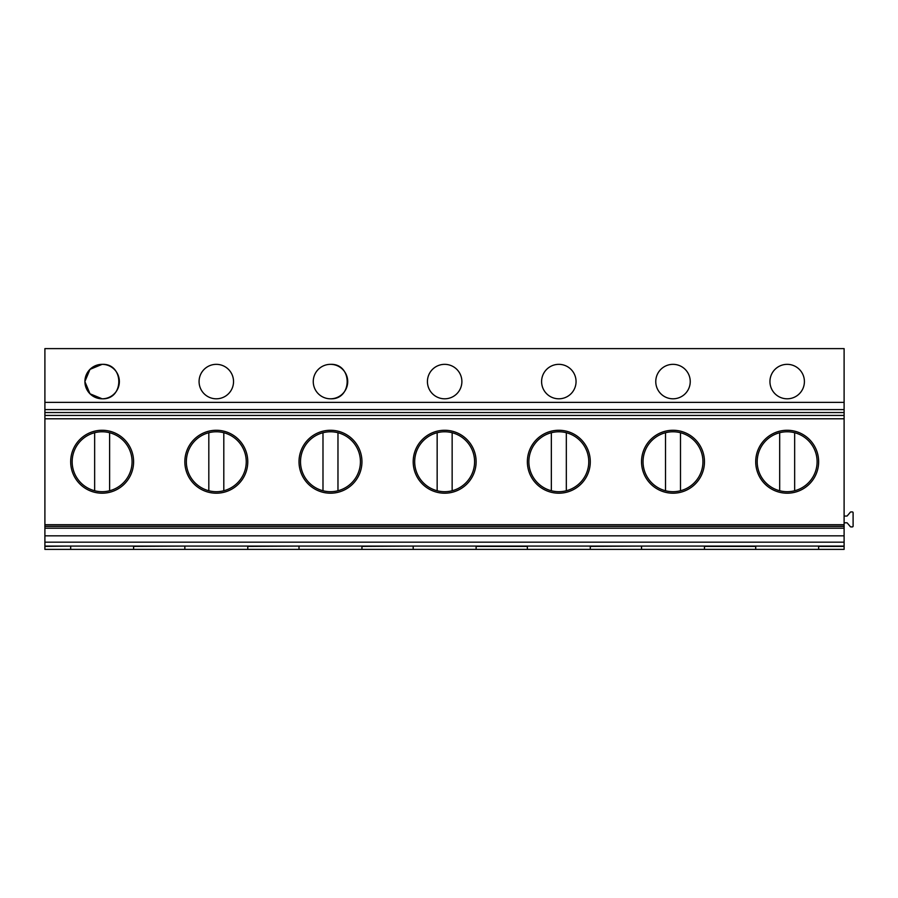 <?xml version="1.0" encoding="UTF-8"?>
<svg xmlns="http://www.w3.org/2000/svg" width="898" height="898" viewBox="0 0 898 898"><rect width="100%" height="100%" fill="white"/><g stroke="black" fill="none" stroke-linecap="round" stroke-linejoin="round"><path stroke-width="1.35" d="M44.9 348.615L844.109 348.615L844.109 412.541L44.9 412.541L44.9 348.615M84.906 381.661L89.991 393.784L102.136 398.802C124.362 399.857 124.362 363.286 102.136 364.341A17.23 17.23 -0 0 0 84.906 381.571A17.23 17.23 -0 0 0 102.136 398.802A17.23 17.23 -0 0 0 119.367 381.571A17.23 17.23 -0 0 0 102.136 364.341L89.991 369.37L84.906 381.493M330.486 398.802A17.23 17.23 -0 0 0 347.717 381.571A17.23 17.23 -0 0 0 330.486 364.341A17.23 17.23 -0 0 0 313.256 381.571A17.23 17.23 -0 0 0 330.486 398.802C352.712 399.857 352.712 363.286 330.486 364.341M444.656 364.341A17.23 17.23 -0 0 0 427.426 381.571A17.23 17.23 -0 0 0 444.656 398.802A17.23 17.23 -0 0 0 461.886 381.571A17.23 17.23 -0 0 0 444.656 364.341M673.006 398.802A17.23 17.23 -0 0 0 690.236 381.571A17.23 17.23 -0 0 0 673.006 364.341A17.23 17.23 -0 0 0 655.765 381.571A17.23 17.23 -0 0 0 673.006 398.802M558.825 364.341A17.23 17.23 -0 0 0 541.595 381.571A17.23 17.23 -0 0 0 558.825 398.802A17.23 17.23 -0 0 0 576.056 381.571A17.23 17.23 -0 0 0 558.825 364.341M787.176 364.341A17.23 17.23 -0 0 0 769.945 381.571A17.23 17.23 -0 0 0 787.176 398.802A17.23 17.23 -0 0 0 804.406 381.571A17.23 17.23 -0 0 0 787.176 364.341M216.306 364.341A17.23 17.23 -0 0 0 199.075 381.571A17.23 17.23 -0 0 0 216.306 398.802A17.23 17.23 -0 0 0 233.536 381.571A17.23 17.23 -0 0 0 216.306 364.341M844.109 415.437L44.9 415.437L44.9 418.794L844.109 418.794L844.109 412.541M44.9 415.437L44.9 412.541M44.9 418.794L44.9 524.69L844.109 524.69L844.109 528.215L44.9 528.215L44.9 526.284L844.109 526.284M844.109 418.794L844.109 524.69M102.136 493.204A31.464 31.464 0 0 0 133.6 461.74A31.464 31.464 0 0 0 102.136 430.265A31.464 31.464 0 0 0 70.673 461.74A31.464 31.464 0 0 0 102.136 493.204M787.176 430.265A31.464 31.464 0 0 0 755.712 461.74A31.464 31.464 0 0 0 787.176 493.204A31.464 31.464 0 0 0 818.639 461.74A31.464 31.464 0 0 0 787.176 430.265M330.486 430.265A31.464 31.464 0 0 0 299.012 461.74A31.464 31.464 0 0 0 330.486 493.204A31.464 31.464 0 0 0 361.95 461.74A31.464 31.464 0 0 0 330.486 430.265M444.656 493.204A31.464 31.464 0 0 0 476.12 461.74A31.464 31.464 0 0 0 444.656 430.265A31.464 31.464 0 0 0 413.192 461.74A31.464 31.464 0 0 0 444.656 493.204M673.006 493.204A31.464 31.464 0 0 0 704.47 461.74A31.464 31.464 0 0 0 673.006 430.265A31.464 31.464 0 0 0 641.531 461.74A31.464 31.464 0 0 0 673.006 493.204M216.306 430.265A31.464 31.464 0 0 0 184.842 461.74A31.464 31.464 0 0 0 216.306 493.204A31.464 31.464 0 0 0 247.769 461.74A31.464 31.464 0 0 0 216.306 430.265M558.825 493.204A31.464 31.464 0 0 0 590.289 461.74A31.464 31.464 0 0 0 558.825 430.265A31.464 31.464 0 0 0 527.362 461.74A31.464 31.464 0 0 0 558.825 493.204M44.9 524.69L44.9 526.284M755.712 546.074L755.712 549.385L844.109 549.385L844.109 528.215M844.109 535.837L44.9 535.837L44.9 528.215M44.9 535.837L44.9 549.385L704.47 549.385L704.47 546.074M755.712 549.385L704.47 549.385L755.712 549.385M476.12 549.385L476.12 546.074M527.362 549.385L527.362 546.388L476.12 546.388M413.192 546.074L361.95 546.388L361.95 549.385M413.192 549.385L413.192 546.388M299.012 546.074L247.769 546.388L247.769 549.385M299.012 549.385L299.012 546.388M184.842 546.074L133.6 546.388L133.6 549.385M184.842 549.385L184.842 546.388M70.673 546.388L70.673 549.385L70.673 546.074L44.9 546.388M641.531 546.074L590.289 546.388L590.289 549.385M641.531 549.385L641.531 546.388M844.109 516.047L846.758 516.047A0.763 0.763 0 0 0 847.33 515.778L850.339 512.197A0.763 0.763 0 0 1 850.911 511.927L852.325 511.927A0.775 0.775 0 0 1 853.1 512.702L853.1 526.138A0.775 0.775 0 0 1 852.325 526.913L850.911 526.913A0.763 0.763 0 0 1 850.339 526.643L847.33 523.063A0.763 0.763 0 0 0 846.758 522.793L844.109 522.793M818.639 546.074L818.639 549.385M72.166 461.74A29.971 29.971 0 0 0 109.623 490.746A29.971 29.971 0 0 0 109.623 432.724A29.971 29.971 0 0 0 72.166 461.74M94.649 432.724L94.649 490.746M109.623 490.746L109.623 432.724M186.346 461.74A29.971 29.971 0 0 0 223.804 490.746A29.971 29.971 0 0 0 223.804 432.724A29.971 29.971 0 0 0 186.346 461.74M208.819 432.724L208.819 490.746M223.804 490.746L223.804 432.724M300.516 461.74A29.971 29.971 0 0 0 337.974 490.746A29.971 29.971 0 0 0 337.974 432.724A29.971 29.971 0 0 0 300.516 461.74M322.988 432.724L322.988 490.746M337.974 490.746L337.974 432.724M414.685 461.74A29.971 29.971 0 0 0 452.143 490.746A29.971 29.971 0 0 0 452.143 432.724A29.971 29.971 0 0 0 414.685 461.74M437.158 432.724L437.158 490.746M452.143 490.746L452.143 432.724M528.866 461.74A29.971 29.971 0 0 0 566.324 490.746A29.971 29.971 0 0 0 566.324 432.724A29.971 29.971 0 0 0 528.866 461.74M551.338 432.724L551.338 490.746M566.324 490.746L566.324 432.724M643.035 461.74A29.971 29.971 0 0 0 680.493 490.746A29.971 29.971 0 0 0 680.493 432.724A29.971 29.971 0 0 0 643.035 461.74M665.508 432.724L665.508 490.746M680.493 490.746L680.493 432.724M757.205 461.74A29.971 29.971 0 0 0 794.663 490.746A29.971 29.971 0 0 0 794.663 432.724A29.971 29.971 0 0 0 757.205 461.74M779.677 432.724L779.677 490.746M794.663 490.746L794.663 432.724M844.109 402.371L44.9 402.371M844.109 409.611L44.9 409.611M844.109 526.419L44.9 526.419M844.109 542.168L44.9 542.168M844.109 546.074L44.9 546.074M755.712 546.388L704.47 546.388M844.109 546.388L818.639 546.388"/></g></svg>

